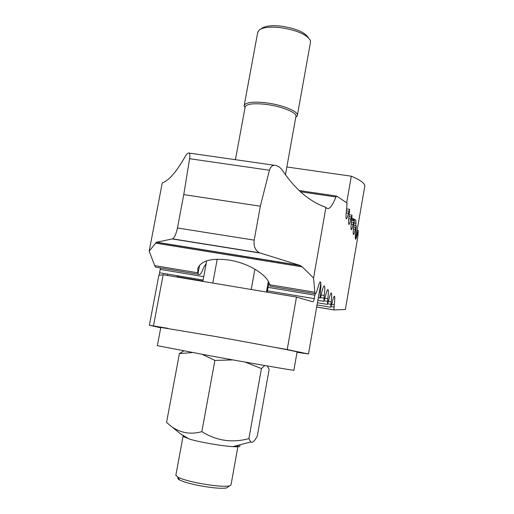 <?xml version="1.0" encoding="UTF-8"?>
<svg xmlns="http://www.w3.org/2000/svg" width="514" height="514" viewBox="0 0 514 514"><rect width="100%" height="100%" fill="white"/><g stroke="black" fill="none" stroke-linecap="round" stroke-linejoin="round"><path stroke-width="0.77" d="M206.191 263.496L203.717 267.396L202.497 270.37C200.98 273.956 199.638 275.253 198.475 274.277L197.749 272.786L197.877 268.276C201.225 260.579 211.614 257.842 229.051 260.058C248.416 262.995 267.64 274.945 269.657 284.73L270.165 286.202L271.071 286.356M351.306 216.972L352 215.16L351.557 220.686C350.94 225.691 350.811 228.659 351.171 229.597C351.582 230.047 352.231 228.312 353.124 224.387L354.23 220.634L353.793 225.954C353.189 230.78 353.054 233.639 353.388 234.519C353.78 234.937 354.403 233.24 355.264 229.417L356.318 225.762L355.887 230.889C355.296 235.553 355.161 238.303 355.476 239.138C355.842 239.53 356.44 237.866 357.269 234.146L358.284 230.574L357.783 237.102L345.357 309.499L333.914 309.942L334.261 304.68C334.82 300.099 334.922 297.323 334.569 296.347C334.074 295.711 333.258 297.837 332.128 302.72L330.753 307.231L331.164 301.827C331.736 297.098 331.832 294.214 331.459 293.173C330.926 292.479 330.065 294.663 328.876 299.726L327.424 304.384L327.836 298.775C328.427 293.873 328.517 290.873 328.105 289.767C327.534 289.003 326.628 291.252 325.375 296.507L323.846 301.32L324.257 295.479C324.854 290.404 324.938 287.275 324.501 286.092C323.884 285.251 322.914 287.57 321.597 293.038L321.019 295.556C320.55 297.497 320.203 298.313 319.978 298.011L320.389 291.926C321.006 286.658 321.077 283.394 320.601 282.122C320.113 281.293 319.335 282.681 318.282 286.285L317.401 289.382C316.309 293.128 315.5 294.548 314.966 293.655L313.553 278.035L302.251 266.856L299.778 265.327L259.377 252.766C255.233 250.395 253.498 246.18 254.179 240.128L260.341 206.204L269.426 170.23C270.73 166.24 272.973 164.673 276.153 165.527L278.832 166.671L281.601 169.151C294.027 187.886 307.976 200.319 323.447 206.442L325.934 207.367C328.562 210.624 331.883 207.155 335.893 196.958L336.58 196.059L347.027 203.011L346.616 209.031C345.961 214.428 345.845 217.653 346.263 218.707C346.732 219.24 347.445 217.428 348.415 213.271L349.616 209.314L349.173 215.058C348.537 220.255 348.408 223.346 348.8 224.335C349.237 224.824 349.918 223.05 350.85 219.015L351.306 216.972L348.98 216.619M149.188 251.173L162.263 182.862L163.279 182.476C169.671 179.778 177.202 170.744 185.869 155.389L187.379 153.564L188.542 152.979C189.801 152.767 190.154 154.682 189.608 158.717L183.755 194.607L177.446 227.998C176.18 233.87 174.58 237.494 172.653 238.862L156.378 242.287L149.188 251.173L154.682 265.635L155.62 267.145L157.13 267.396M185.528 278.145L185.522 278.485M176.81 275.652L177.638 276.828M325.934 207.367L313.553 278.035M183.755 194.607L260.341 206.204M269.008 282.841L267.151 292.164M315.108 293.873L314.253 298.647C313.829 300.754 313.251 301.776 312.512 301.712L296.482 297.079L287.217 349.552L308.477 353.992L297.015 352.308M167.744 274.129L167.487 275.459M308.49 353.953L319.939 288.315C320.614 285.064 320.832 283.002 320.595 282.122L320.331 281.865M159.044 275.196L160.535 267.961M153.493 325.767L163.169 274.739L158.858 275.305L149.368 325.253L167.969 328.343M160.734 327.797L149.368 325.253M163.169 274.739L296.482 297.079M272.067 346.86L287.217 349.552M355.566 239.228L364.741 186.537C365.345 183.678 360.86 180.234 351.287 176.199L346.68 202.779M351.91 217.949L355.707 220.082L356.003 223.23L355.585 225.646M351.287 176.199L286.851 166.973M157.361 345.671L210.772 355.913C253.858 363.751 296.809 371.114 293.873 370.221L297.079 351.955C300.144 352.071 257.411 343.95 214.37 336.31L160.805 327.424M183.151 435.763C182.798 436.315 184.333 437.151 187.758 438.275M202.278 354.364L214.891 360.423L233.035 359.922M183.761 350.946L179.399 353.613L166.549 422.45L172.235 427.128C181.249 433.141 191.118 434.651 201.841 431.664C216.574 440.819 232.27 443.132 248.911 438.609L250.736 442.008C252.496 443.094 254.681 441.083 257.296 435.975L269.15 369.341L267.344 365.962M239.884 445.387L239.839 446.473C238.792 446.82 236.434 446.884 232.771 446.653C222.106 446.03 200.736 442.329 189.409 439.136L180.395 433.732L172.235 427.128M181.731 434.966L182.11 434.895M179.399 353.613L192.39 352.546M245.127 362.074L261.427 368.57L264.742 365.512M235.149 446.306L238.008 445.792M248.911 438.609L261.427 368.57M201.841 431.664L214.891 360.423M238.04 445.786L231.024 484.863L229.405 485.948C223.14 486.848 212.346 485.814 197.023 482.845C187.848 480.905 181.423 479.003 177.754 477.146L175.878 475.084M228.081 486.893L226.584 487.959C220.859 488.801 211.042 487.876 197.145 485.184C188.818 483.417 182.978 481.676 179.63 479.96C177.928 479.035 177.446 478.303 178.172 477.769M285.45 174.786L295.891 116.646C297.715 112.932 282.302 106.417 266.438 104.451C254.154 103.063 247.086 103.796 245.223 106.661L245.114 107.259M295.788 117.237L297.304 115.682C299.212 111.782 283.079 104.94 266.458 102.877C253.601 101.431 246.193 102.215 244.246 105.222L244.15 106.096L245.017 107.786M297.388 115.207L310.456 42.45L310.334 40.368C306.652 34.38 296.61 30.127 280.214 27.595C269.927 26.548 262.905 27.351 259.159 30.005L257.675 32.613M308.297 37.573C304.712 32.17 295.614 28.354 281.01 26.13C271.675 25.18 265.288 25.918 261.857 28.341L260.701 29.054M199.554 265.237L197.999 273.557M348.775 218.701L350.85 219.015M346.404 210.791L348.89 211.164M346.198 212.937L348.415 213.271M299.174 190.546L336.464 196.04M300.459 191.728L335.893 196.958M154.682 265.635L197.749 272.786M269.657 284.73L314.684 292.209M155.453 243.116L302.251 266.856M319.335 291.746L320.389 291.926M321.154 294.965L324.257 295.479M320.434 297.561L323.929 298.146M324.97 298.293L327.836 298.775M324.295 300.799L327.521 301.339M328.504 301.384L331.164 301.827M327.874 303.8L330.855 304.301M331.781 304.262L334.261 304.68M331.189 306.595L333.959 307.064M316.669 307.031L333.894 309.936M351.178 224.091L353.124 224.387M351.39 222.074L353.568 222.401M353.426 229.141L355.264 229.417M353.638 227.182L355.688 227.496M356.581 234.043L357.269 234.146M356.902 232.155L357.673 232.277M156.609 242.203L299.778 265.327M172.37 238.959L260.058 253.023M177.446 227.998L254.179 240.128M189.608 158.717L269.426 170.23M212.802 283.053L217.21 259.197M251.23 289.498L254.912 269.175M256.666 259.48L256.859 258.394M266.445 292.048L268.34 281.486M271.848 261.941L272.047 260.849M278.312 262.982L278.504 261.889M267.447 290.815L314.253 298.647M268.064 287.371L314.864 295.164M160.259 269.4L203.75 276.648M159.616 272.773L203.114 280.053M299.9 265.365L299.713 266.445M356.003 223.23L354.172 222.954M355.707 220.082L351.717 219.478M351.897 215.148L349.212 214.743M349.501 209.301L346.635 208.87M198.475 274.277L155.62 267.145M314.966 293.655L270.165 286.202M319.978 298.011L318.294 297.728M324.501 286.092L323.974 286.002M323.846 301.32L317.845 300.317M328.105 289.767L327.643 289.69M327.424 304.384L317.427 302.707M331.459 293.173L331.042 293.102M330.753 307.231L317.042 304.924M334.569 296.347L334.196 296.282M333.849 309.884L316.682 306.986M354.133 220.615L351.615 220.236M356.234 225.749L353.863 225.383M358.207 230.561L357.204 230.407M300.343 265.539L156.378 242.287M259.377 252.766L172.653 238.862M274.2 165.251L189.255 153.082M202.927 281.062L177.234 276.757M206.679 260.842L202.869 281.389M278.672 261.915L278.472 263.007M157.348 345.736L160.818 327.341M232.771 446.653L250.736 442.008M226.584 487.959L229.405 485.948M295.801 117.147L296.816 116.472M244.246 105.222L257.822 31.797M245.088 107.42L244.15 106.096M235.431 159.693L245.223 106.661M175.814 475.444L183.183 435.589M179.63 479.96L177.754 477.146"/></g></svg>
